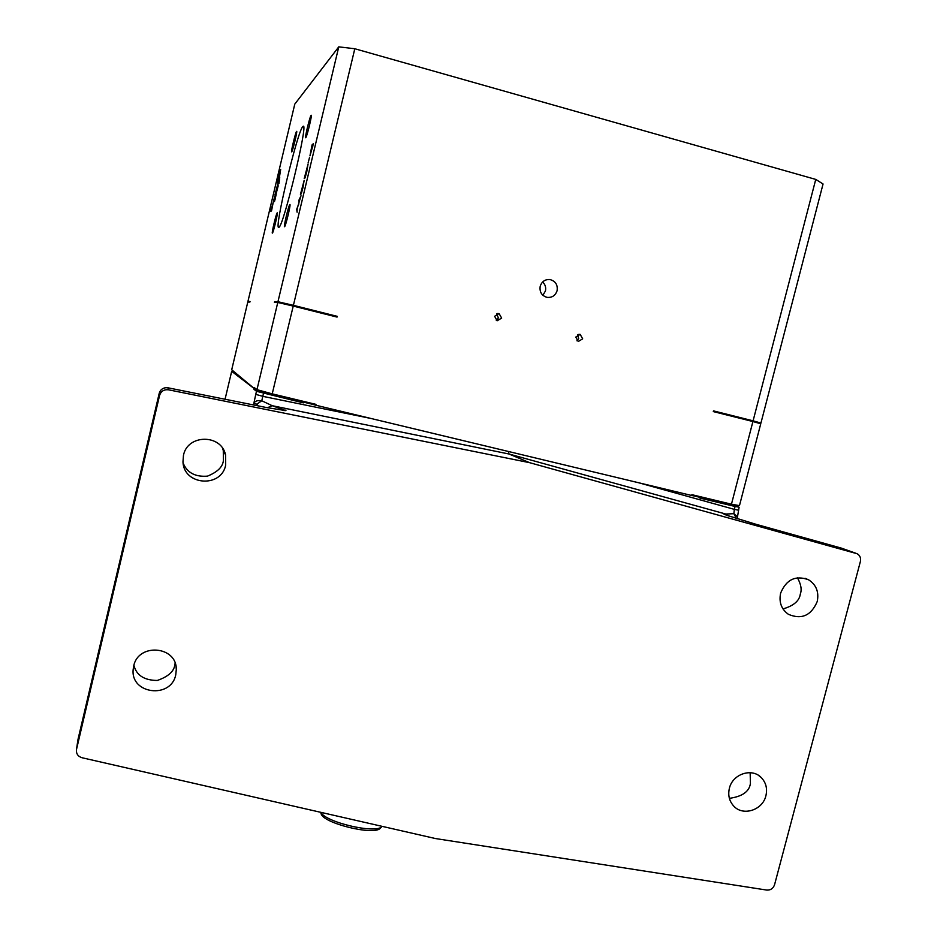 <?xml version="1.0" encoding="UTF-8"?>
<svg xmlns="http://www.w3.org/2000/svg" width="937" height="937" viewBox="0 0 937 937"><rect width="100%" height="100%" fill="white"/><g stroke="black" fill="none" stroke-linecap="round" stroke-linejoin="round"><path stroke-width="1.41" d="M729.396 788.263C727.803 795.197 729.255 801.135 733.753 806.089C743.029 816.502 762.695 810.142 765.904 795.747C767.579 788.462 765.927 782.325 760.985 777.312C751.497 767.661 732.547 774.185 729.396 788.263M750.15 772.697L750.42 783.426C749.331 791.578 742.315 796.544 729.384 798.336M780.638 593.109C778.764 602.175 781.364 609.237 788.415 614.321C801.603 619.861 811.208 615.609 817.216 601.542C819.137 592.043 816.279 584.805 808.643 579.827C795.665 575.013 786.33 579.441 780.638 593.109M797.41 577.754C801.018 584.219 801.99 589.631 800.315 593.988C799.46 600.816 793.698 605.794 782.992 608.933M183.465 455.37L182.973 461.941C183.804 485.518 221.366 488.177 225.676 465.115L225.548 454.832C221.155 433.831 187.4 434.159 183.465 455.37M222.526 448.226L223.287 450.568L223.404 460.547C222.737 466.919 217.419 472.119 207.464 476.137C195.165 477.097 187.025 472.681 183.066 462.901M133.675 666.148L133.171 669.486C130.454 694.258 171.131 699.154 175.758 674.769L176.297 669.451C176.788 645.851 138.079 642.712 133.675 666.148M175.125 663.244L174.879 664.485C174.188 671.279 168.332 676.608 157.299 680.461C144.169 680.344 136.369 675.284 133.897 665.258M272.398 233.102C273.241 233.114 278.277 212.043 277.247 212.828L277.223 212.84C276.321 213.027 271.355 233.852 272.386 233.102L272.398 233.102M291.723 151.817C292.684 151.267 297.661 130.606 296.642 131.367L296.572 131.414C295.565 132.187 290.669 152.59 291.665 151.853L291.723 151.817M305.767 137.692C306.926 136.978 312.372 114.419 311.178 115.274L311.096 115.333C309.866 116.305 304.513 138.559 305.696 137.739L305.767 137.692M284.567 226.707C285.586 226.684 291.114 203.622 289.873 204.512L289.849 204.524C288.76 204.805 283.325 227.562 284.543 226.719L284.567 226.707M278.863 227.293C283.103 227.867 308.601 122.115 303.19 126.272L302.838 126.518C297.416 131.133 273.674 230.701 278.781 227.328L278.863 227.293M540.192 286.277C539.407 291.993 541.668 295.682 546.997 297.357C552.034 297.849 555.395 295.623 557.093 290.693C557.89 284.778 555.489 281.065 549.914 279.542C545.053 279.261 541.809 281.51 540.192 286.277M542.898 295.307L545.439 290.974C546.177 287.413 545.229 284.426 542.605 282.014M575.775 337.074L578.246 341.513L582.685 338.843L580.167 334.38L575.775 337.074M576.946 340.81L578.691 338.491L577.508 334.755M494.619 316.284L497.125 320.782L501.658 318.088L499.081 313.579L494.619 316.284M496.305 320.419L498.367 317.936L496.633 313.801M380.645 827.886L380.153 828.39C373.594 835.71 323.066 823.201 321.133 813.784L321.098 813.691M320.841 812.344C325.373 822.217 375.339 833.989 381.804 826.727L382.179 826.364M257.968 405.838L256.808 404.198L261.774 400.767L272.198 405.698L285.855 410.617L266.459 407.536L167.946 387.801L168.496 389.804C163.975 389.323 161 391.197 159.571 395.449L76.447 749.705C76.143 753.793 78.005 756.464 82.034 757.74L435.4 838.533L766.747 890.08C770.589 890.302 773.189 888.51 774.559 884.727L860.389 561.497C861.08 557.995 859.979 555.395 857.086 553.72L529.628 462.679L168.496 389.804M310.838 403.894L303.518 402.125L303.342 402.863L256.492 391.303L253.904 389.23L254.079 388.504L231.685 371.321L233.372 371.614M263.543 393.259L262.805 396.339L255.754 394.372L256.492 391.303M727.838 503.321L738.707 507.093L735.088 506.472L699.787 498.039L699.974 497.348L694.785 496.106M735.088 506.472L734.339 509.365L738.368 510.161M254.079 388.504L256.281 389.136M279.741 395.66L303.518 402.125M409.153 427.647L603.147 474.227M699.974 497.348L713.42 499.854M508.44 451.693L508.978 454L272.198 405.698L267.455 407.736M371.017 418.488L262.805 396.339L261.774 400.767C257.687 400.158 255.063 400.989 253.88 403.261L255.754 394.372M638.601 482.742L734.339 509.365L733.882 513.675L725.8 514.05C722.65 513.464 723.048 513.909 727.007 515.373L755.854 524.251L841.309 548.098L856.078 553.345M529.628 462.679L508.978 454L725.8 514.05L728.834 516.029M167.91 387.789L167.946 387.801C163.53 387.321 160.614 389.16 159.22 393.306L78.04 739.27L76.541 749.225M739.106 507.28L737.489 516.861L733.882 513.675L736.341 518.512M841.157 548.051L842.094 548.379M699.787 498.039L723.387 502.255M253.904 389.23L303.342 402.863M272.222 393.856L256.961 389.663L277.774 302.464L293.222 306.071L272.222 393.856L315.992 404.374L315.781 405.217L691.67 495.486L709.508 498.917M277.774 302.464L274.436 302.417L274.611 301.691L277.949 301.726L338.772 46.85L294.78 104.124L247.93 301.468L250.027 301.48L249.898 302.065L247.79 302.042L231.708 369.764L253.962 388.281L254.161 387.461L256.961 389.663M739.469 505.629L731.457 504.188L752.915 421.533L760.75 423.758L739.469 505.629M691.67 495.486L691.881 494.677L731.457 504.188M253.962 388.281L255.906 388.832M285.527 397.054L315.781 405.217M752.915 421.533L713.303 411.589L713.479 410.886L753.09 420.83L815.752 179.412L823.061 183.98L760.926 423.067L751.673 421.228M338.772 46.85L354.807 48.747L293.398 305.333L337.226 316.343L337.051 317.081L293.222 306.071M308.074 163.097L309.503 157.557L308.074 163.097M307.922 164.525L306.809 171.565L305.052 177.96L307.605 165.802L304.209 178.604L308.039 164.561M304.115 180.443L302.991 187.541L301.245 193.9L303.811 181.719L300.426 194.451L304.232 180.478M298.786 200.506L301.011 195.728L297.123 208.693L297.088 212.207L296.724 209.162L298.751 204.161L299.09 200.577M279.402 178.99L278.055 184.366L279.718 177.339L278.968 183.453L279.554 179.037M278.078 185.737L276.181 193.549L278.219 185.772M279.179 178.662L277.528 182.633L280.667 169.421L279.179 178.662M274.963 194.896L277.879 183.593L274.963 194.896M274.799 196.091L273.674 200.518L274.799 196.091M273.323 201.865L271.531 210.872L270.676 211.469L273.381 201.877M274.482 201.584L276.169 194.521L274.482 201.584M309.96 155.858L312.056 144.895L313.45 143.595L309.96 155.858M354.807 48.747L815.752 179.412M312.759 146.008L313.005 145.012L311.892 146.031L310.217 154.617L312.864 146.031M275.49 197.918L274.717 200.553L275.56 197.93M271.191 209.595L273.1 202.872L271.191 209.595M277.832 186.768L276.427 192.518L277.832 186.768M271.601 210.544L271.004 210.392M312.876 145.118L312.056 144.895M249.91 301.995L247.93 301.468M277.949 301.726L293.398 305.333M753.09 420.83L760.926 423.067M337.226 316.343L274.611 301.691M739.996 418.289L713.479 410.886M727.885 515.69L727.007 515.373M286.043 410.101L282.318 410.336M283.583 410.5L285.855 410.617M253.482 404.936L253.88 403.261L256.808 404.198L256.492 405.534M231.685 371.321L225.056 399.244L231.685 371.31M159.571 395.449L159.22 393.294L78.052 739.199M77.923 739.914L76.447 749.705M380.153 828.39L381.804 826.727M321.133 813.784L320.677 812.309M166.259 387.649C162.616 387.965 160.262 389.851 159.22 393.306M737.267 518.793L737.489 516.861M497.488 313.52L499.081 313.579M578.914 334.286L580.167 334.38M546.622 279.718L549.914 279.542M176.097 667.097L176.297 669.451M223.287 450.568L225.548 454.832M805 578.293L808.643 579.827M758.431 775.344L760.985 777.312"/></g></svg>
